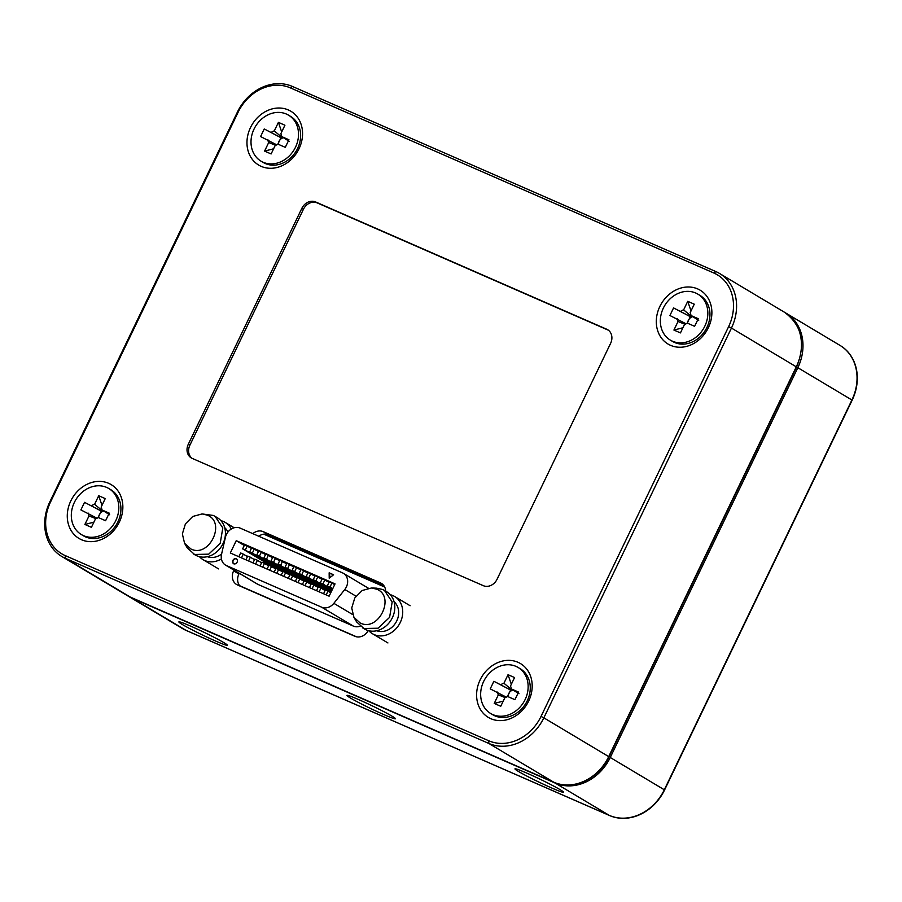 <?xml version="1.0" encoding="UTF-8"?>
<svg xmlns="http://www.w3.org/2000/svg" width="902" height="902" viewBox="0 0 902 902"><rect width="100%" height="100%" fill="white"/><g stroke="black" fill="none" stroke-linecap="round" stroke-linejoin="round"><path stroke-width="1.35" d="M383.643 714.508A26.936 1.545 -154.3 0 0 395.459 718.646A26.936 1.545 -154.3 0 0 358.725 699.625A26.936 1.545 -154.3 0 0 346.999 695.329A26.936 1.545 -154.3 0 0 358.32 702.354A26.936 1.545 -154.3 0 0 383.643 714.508A26.936 1.545 25.7 0 1 358.32 702.354A26.936 1.545 25.7 0 1 346.999 695.329A26.936 1.545 25.7 0 1 358.725 699.625A26.936 1.545 25.7 0 1 395.459 718.646A26.936 1.545 25.7 0 1 383.643 714.508M852.164 400.15L664.582 789.938A45.607 38.425 120.8 0 1 609.549 815.532L186.105 630.408A45.607 38.425 120.8 0 1 182.463 628.536L128.14 596.087A45.607 38.425 120.8 0 1 127.385 595.624A45.607 38.425 -59.2 0 0 128.14 596.087A45.607 38.425 -59.2 0 0 131.771 597.958A45.607 38.425 120.8 0 1 128.14 596.087L182.204 628.378A45.607 38.425 -59.2 0 0 185.835 630.25L609.278 815.374A45.607 38.425 -59.2 0 0 664.312 789.78L851.905 399.992A45.607 38.425 -59.2 0 0 839.999 345.41L785.946 313.118A45.607 38.425 120.8 0 1 797.842 367.712A45.607 38.425 -59.2 0 0 785.946 313.118A45.607 38.425 -59.2 0 0 785.168 312.678A45.607 38.425 120.8 0 1 785.946 313.118L840.269 345.567A45.607 38.425 120.8 0 1 852.164 400.15L797.842 367.712L610.259 757.488A45.607 38.425 120.8 0 1 555.226 783.094A45.607 38.425 -59.2 0 0 610.259 757.488L797.842 367.712L851.905 399.992M186.105 630.408L131.771 597.958L555.226 783.094L609.549 815.532M220.922 520.679A21.659 18.254 120.8 0 1 223.527 521.559A21.659 18.254 120.8 0 1 225.241 522.438A21.659 18.254 120.8 0 1 231.307 529.012M221.418 558.913A21.659 18.254 120.8 0 1 204.777 560.537A21.659 18.254 120.8 0 1 203.051 559.657A21.659 18.254 120.8 0 1 199.455 556.692M390.307 594.734A21.659 18.254 120.8 0 1 392.9 595.602A21.659 18.254 120.8 0 1 394.625 596.493A21.659 18.254 120.8 0 1 399.766 623.451A21.659 18.254 120.8 0 1 374.15 634.591A21.659 18.254 120.8 0 1 372.425 633.7A21.659 18.254 120.8 0 1 368.828 630.746M233.674 563.773A2.853 2.402 120.8 0 1 236.369 558.755A2.853 2.402 120.8 0 1 233.674 563.773M236.617 558.936A2.853 2.402 -59.2 0 0 233.719 563.795M224.699 527.659A17.104 14.409 120.8 0 1 227.935 532.033M221.621 553.975A17.104 14.409 120.8 0 1 207.381 556.692M394.073 601.713A17.104 14.409 120.8 0 1 395.899 622.481A17.104 14.409 120.8 0 1 376.765 630.746M215.341 516.53L217.326 517.714A21.659 18.254 120.8 0 1 222.478 544.673A21.659 18.254 120.8 0 1 196.861 555.812A21.659 18.254 120.8 0 1 195.136 554.933L193.254 553.805M213.346 515.47L215.059 516.361L222.805 527.907L220.212 543.32L208.7 554.155L194.584 554.482M384.726 590.584L386.71 591.768A21.659 18.254 120.8 0 1 391.851 618.727A21.659 18.254 120.8 0 1 366.235 629.867A21.659 18.254 120.8 0 1 364.521 628.987L362.627 627.86M382.73 589.525L384.444 590.415L392.178 601.961L389.585 617.374L378.073 628.209L363.957 628.525L356.707 622.008M207.189 515.098C226.515 522.247 209.185 558.27 190.897 548.98L184.572 543.32L182.362 533.916L185.406 523.904L192.757 516.463L202.093 513.937L207.189 515.098M376.574 589.141C395.888 596.301 378.558 632.325 360.27 623.034L353.945 617.374L351.735 607.959L354.79 597.958L362.142 590.517L371.466 587.991L376.574 589.141M356.549 636.812L239.639 585.702M307.142 551.708L306.579 552.881M384.692 587.033L263.779 534.176M353.325 626.089L321.664 607.204A11.399 9.606 -59.2 0 0 333.841 603.325L344.789 589.491A11.399 9.606 120.8 0 0 343.391 573.322A11.399 9.606 120.8 0 0 342.478 572.849L240.146 528.11A11.399 9.606 120.8 0 0 225.421 537.299L221.554 554.245A11.399 9.606 -59.2 0 0 225.523 565.103L257.171 583.977A11.399 9.606 -59.2 0 0 258.073 584.451L353.325 626.089A11.399 9.606 -59.2 0 0 360.18 626.157M299.859 548.517L299.284 549.69M292.665 546.804L293.24 545.62M321.664 607.204L226.425 565.565L258.073 584.451M225.523 565.103A11.399 9.606 -59.2 0 0 226.425 565.565M329.117 596.188L335.037 583.876L236.234 540.681L230.314 552.994L329.117 596.188M329.151 572.826L333.56 574.754L329.219 578.227L329.151 572.826L333.492 574.811M331.733 590.765L313.208 579.727L315.181 575.623L321.98 579.253M332.15 589.897L320.266 582.805L322.24 578.701L329.038 582.331M332.567 589.017L327.325 585.894L329.298 581.79L334.698 584.586M236.234 540.681L244.273 545.473M271.93 565.204L271.66 565.757L269.022 564.596L242.638 548.867L244.611 544.763L251.41 548.393M278.977 568.294L278.718 568.835L276.068 567.685L249.696 551.956L251.669 547.852L258.468 551.483M286.035 571.383L285.776 571.924L283.127 570.763L256.754 555.034L258.727 550.93L265.515 554.561M293.094 574.461L292.834 575.014L290.185 573.852L263.812 558.124L265.786 554.02L272.573 557.65M300.152 577.551L299.892 578.092L297.243 576.942L270.871 561.213L272.844 557.109L279.631 560.74M307.21 580.64L306.951 581.181L304.301 580.02L277.929 564.291L279.902 560.187L286.689 563.818M314.268 583.718L314.009 584.27L311.359 583.109L284.976 567.381L286.96 563.276L293.748 566.907M321.326 586.807L321.067 587.349L318.417 586.199L292.034 570.47L294.007 566.366L300.806 569.996M328.384 589.897L328.125 590.438L325.475 589.277L299.092 573.548L301.065 569.444L307.864 573.074M331.305 591.633L306.15 576.637L308.123 572.533L314.922 576.164M329.737 577.81L329.681 573.142M262.978 562.724L263.621 561.382M238.85 556.726L240.665 552.971L243.303 554.121L241.499 557.887M247.452 556.602L243.303 554.121M245.908 559.815L247.723 556.06L250.361 557.21L248.557 560.965M254.511 559.691L250.361 557.21M252.966 562.893L254.781 559.139L257.42 560.3L255.616 564.054M261.569 562.769L257.42 560.3M260.024 565.982L261.839 562.228L264.478 563.378L262.674 567.144M268.627 565.858L264.478 563.378M267.082 569.072L268.897 565.306L271.536 566.467L269.732 570.222M275.685 568.948L271.536 566.467M274.14 572.15L275.944 568.395L278.594 569.557L276.79 573.311M282.743 572.026L278.594 569.557M281.198 575.239L283.002 571.485L285.652 572.635L283.848 576.401M289.801 575.115L285.652 572.635M288.257 578.329L290.061 574.563L292.71 575.724L290.906 579.479M296.859 578.193L292.71 575.724M295.315 581.407L297.119 577.652L299.768 578.813L297.964 582.568M303.918 581.283L299.768 578.813M302.373 584.496L304.177 580.741L306.827 581.891L305.023 585.657M310.976 584.372L306.827 581.891M309.431 587.585L311.235 583.819L313.885 584.981L312.081 588.735M318.034 587.45L313.885 584.981M316.489 590.663L318.293 586.909L320.943 588.07L319.128 591.825M325.092 590.539L320.943 588.07M323.547 593.753L325.351 589.998L328.001 591.148L326.186 594.914M330.752 592.794L328.001 591.148M317.831 576.773L315.858 580.877L331.891 590.438M313.208 579.727L315.858 580.877M310.773 573.695L308.8 577.787L331.462 591.306M306.15 576.637L308.8 577.787M303.715 570.605L301.742 574.709L328.125 590.438M299.092 573.548L301.742 574.709M296.657 567.516L294.683 571.62L321.067 587.349M292.034 570.47L294.683 571.62M289.598 564.438L287.625 568.531L314.009 584.27M284.976 567.381L287.625 568.531M282.54 561.348L280.567 565.453L306.951 581.181M277.929 564.291L280.567 565.453M275.482 558.259L273.509 562.363L299.892 578.092M270.871 561.213L273.509 562.363M268.424 555.181L266.451 559.285L292.834 575.014M263.812 558.124L266.451 559.285M261.377 552.092L259.393 556.196L285.776 571.924M256.754 555.034L259.393 556.196M254.319 549.002L252.346 553.106L278.718 568.835M249.696 551.956L252.346 553.106M247.261 545.924L245.288 550.028L271.66 565.757M242.638 548.867L245.288 550.028M331.947 582.951L329.974 587.044L332.725 588.69M327.325 585.894L329.974 587.044M324.889 579.862L322.916 583.966L332.308 589.57M320.266 582.805L322.916 583.966M194.561 554.471L187.323 547.954M202.093 513.937L213.267 515.437M376.844 588.217L382.651 589.491M261.185 166.363A31.356 26.417 120.8 0 1 250.497 127.554A31.356 26.417 120.8 0 1 288.336 109.943A31.356 26.417 120.8 0 1 299.024 148.762A31.356 26.417 120.8 0 1 261.185 166.363M708.352 327.719A31.356 26.417 120.8 0 1 670.513 345.319A31.356 26.417 120.8 0 1 659.836 306.511A31.356 26.417 120.8 0 1 697.663 288.911A31.356 26.417 120.8 0 1 708.352 327.719M108.646 483.314A31.356 26.417 -59.2 0 0 70.807 500.926A31.356 26.417 -59.2 0 0 81.496 539.734A31.356 26.417 -59.2 0 0 119.323 522.134A31.356 26.417 -59.2 0 0 108.646 483.314M480.135 679.882A31.356 26.417 -59.2 0 0 490.823 718.691A31.356 26.417 -59.2 0 0 528.662 701.091A31.356 26.417 -59.2 0 0 517.973 662.282A31.356 26.417 -59.2 0 0 480.135 679.882M258.761 536.25A11.399 9.606 120.8 0 1 268.458 534.785L383.373 585.026M239.921 586.029A11.399 9.606 120.8 0 1 238.895 574.01L239.244 573.289M385.673 591.16A11.399 9.606 -59.2 0 0 381.422 583.402A11.399 9.606 -59.2 0 0 380.509 582.929L263.181 531.639A11.399 9.606 120.8 0 0 252.808 533.646M368.23 630.588A11.399 9.606 120.8 0 1 354.836 636.271L237.508 584.981A11.399 9.606 120.8 0 1 236.595 584.507A11.399 9.606 120.8 0 1 233.618 570.865L233.968 570.143M188.304 444.269A11.399 9.606 -59.2 0 0 191.28 457.923A11.399 9.606 -59.2 0 0 192.182 458.385L483.303 585.669A11.399 9.606 -59.2 0 0 497.058 579.264L610.609 343.346A11.399 9.606 -59.2 0 0 607.632 329.692A11.399 9.606 -59.2 0 0 606.719 329.23L315.599 201.947A11.399 9.606 -59.2 0 0 301.843 208.351L188.304 444.269L189.882 445.216A11.399 9.606 -59.2 0 0 192.092 458.351M290.41 87.889L713.854 273.013A43.33 36.497 120.8 0 1 728.624 326.648L541.031 716.436A43.33 36.497 120.8 0 1 488.749 740.756L65.305 555.632A43.33 36.497 120.8 0 1 50.535 501.997L238.128 112.209A43.33 36.497 120.8 0 1 290.41 87.889L292.451 86.468L715.895 271.592L713.854 273.013M608.388 330.211A11.399 9.606 -59.2 0 0 608.298 330.166L317.188 202.894A11.399 9.606 -59.2 0 0 303.422 209.298L189.882 445.216M728.624 326.648L731.443 328.057A45.607 38.425 -59.2 0 0 719.537 273.464A45.607 38.425 -59.2 0 0 715.895 271.592M292.451 86.468A45.607 38.425 -59.2 0 0 237.418 112.062L238.128 112.209M50.535 501.997L49.836 501.85L237.418 112.062M49.836 501.85A45.607 38.425 -59.2 0 0 61.731 556.433A45.607 38.425 -59.2 0 0 65.372 558.304L65.305 555.632M488.749 740.756L488.816 743.44L65.372 558.304L130.249 597.045A45.607 38.425 120.8 0 1 126.607 595.173L130.316 597.09A2.278 1.218 -66.4 0 1 130.249 597.045L553.693 782.181A2.278 1.218 113.6 0 0 553.76 782.214A2.278 1.218 113.6 0 0 553.839 782.248M719.537 273.464L784.413 312.205A45.607 38.425 120.8 0 1 796.308 366.798L608.726 756.575A45.607 38.425 120.8 0 1 553.693 782.181L488.816 743.44A45.607 38.425 -59.2 0 0 543.85 717.834L541.031 716.436M731.443 328.057L543.85 717.834L609.008 756.789L796.601 367.013L731.443 328.057M295.495 147.218A26.801 22.573 -59.2 0 0 288.505 115.152A26.801 22.573 -59.2 0 0 254.026 129.087A26.801 22.573 -59.2 0 0 261.028 161.165A26.801 22.573 -59.2 0 0 295.495 147.218M261.028 161.165L263.136 162.416A26.801 22.573 -59.2 0 0 265.267 163.521A26.801 22.573 -59.2 0 0 297.604 148.48A26.801 22.573 -59.2 0 0 290.613 116.414L288.505 115.152M278.267 144.286A6.337 5.344 120.8 0 1 278.436 142.99A6.337 5.344 120.8 0 1 278.977 141.456A6.337 5.344 120.8 0 1 279.845 140.069A6.337 5.344 120.8 0 1 282.055 138.209L264.241 128.963L260.588 136.552L276.745 144.85M275.617 145.29L268.695 142.539L264.59 151.085L271.119 153.949L275.223 145.402A7.723 6.506 120.8 0 0 277.94 144.14L285.28 147.353L288.933 139.765L281.593 136.552L289.373 141.411M268.695 142.539A7.723 6.506 120.8 0 1 267.928 139.765M271.581 132.177A7.723 6.506 120.8 0 1 274.298 130.914L282.676 137.916A6.337 5.344 -59.2 0 0 282.055 138.209L280.973 137.735L277.861 144.185M281.593 136.552A7.723 6.506 120.8 0 0 280.826 133.767L284.931 125.22L278.414 122.368L274.298 130.914M282.924 137.386L282.676 137.916A6.337 5.344 120.8 0 1 283.408 137.679M278.414 122.368L281.683 131.985M273.588 148.807L264.59 151.085M264.241 128.963L280.973 137.735M704.823 326.174A26.801 22.573 -59.2 0 0 697.832 294.108A26.801 22.573 -59.2 0 0 663.365 308.056A26.801 22.573 -59.2 0 0 670.355 340.122A26.801 22.573 -59.2 0 0 704.823 326.174M670.355 340.122L672.464 341.384A26.801 22.573 -59.2 0 0 674.595 342.478A26.801 22.573 -59.2 0 0 706.931 327.437A26.801 22.573 -59.2 0 0 699.941 295.371L697.832 294.108M687.595 323.243A6.337 5.344 120.8 0 1 687.775 321.946A6.337 5.344 120.8 0 1 688.305 320.424A6.337 5.344 120.8 0 1 689.173 319.026A6.337 5.344 120.8 0 1 691.383 317.166L673.568 307.92L669.915 315.508L686.084 323.807M684.945 324.258L678.022 321.507L673.918 330.053L680.446 332.906L684.55 324.359A7.723 6.506 120.8 0 0 687.268 323.096L694.619 326.31L698.272 318.722L690.921 315.508L698.7 320.368M678.022 321.507A7.723 6.506 120.8 0 1 677.267 318.722M680.92 311.134A7.723 6.506 120.8 0 1 683.626 309.871L692.003 316.884A6.337 5.344 -59.2 0 0 691.383 317.166L690.301 316.692L687.2 323.142M690.921 315.508A7.723 6.506 120.8 0 0 690.154 312.723L694.269 304.177L687.741 301.324L683.626 309.871M692.262 316.343L692.003 316.884A6.337 5.344 120.8 0 1 692.736 316.636M687.741 301.324L691.011 310.942M682.915 327.764L673.918 330.053M673.568 307.92L690.301 316.692M525.133 699.546A26.801 22.573 -59.2 0 0 518.131 667.48A26.801 22.573 -59.2 0 0 483.664 681.427A26.801 22.573 -59.2 0 0 490.665 713.493A26.801 22.573 -59.2 0 0 525.133 699.546M490.665 713.493L492.774 714.756A26.801 22.573 -59.2 0 0 494.905 715.85A26.801 22.573 -59.2 0 0 527.242 700.809A26.801 22.573 -59.2 0 0 520.251 668.743L518.131 667.48M507.905 696.615A6.337 5.344 120.8 0 1 508.074 695.318A6.337 5.344 120.8 0 1 508.615 693.796A6.337 5.344 120.8 0 1 509.483 692.398A6.337 5.344 120.8 0 1 511.693 690.537L493.879 681.292L490.226 688.88L506.383 697.178M505.255 697.629L498.332 694.878L494.228 703.425L500.757 706.277L504.861 697.731A7.723 6.506 120.8 0 0 507.578 696.468L514.918 699.681L518.571 692.093L511.231 688.88L519.011 693.739M498.332 694.878A7.723 6.506 120.8 0 1 497.566 692.093M501.219 684.505A7.723 6.506 120.8 0 1 503.936 683.242L512.313 690.255A6.337 5.344 -59.2 0 0 511.693 690.537L510.611 690.064L507.499 696.513M511.231 688.88A7.723 6.506 120.8 0 0 510.464 686.095L514.568 677.549L508.04 674.696L503.936 683.242M512.562 689.714L512.313 690.255A6.337 5.344 120.8 0 1 513.046 690.007M508.04 674.696L511.321 684.314M503.226 701.136L494.228 703.425M493.879 681.292L510.611 690.064M115.806 520.589A26.801 22.573 -59.2 0 0 108.804 488.523A26.801 22.573 -59.2 0 0 74.336 502.459A26.801 22.573 -59.2 0 0 81.327 534.536A26.801 22.573 -59.2 0 0 115.806 520.589M81.327 534.536L83.435 535.788A26.801 22.573 -59.2 0 0 85.577 536.893A26.801 22.573 -59.2 0 0 117.914 521.852A26.801 22.573 -59.2 0 0 110.912 489.786L108.804 488.523M98.577 517.658A6.337 5.344 120.8 0 1 98.746 516.361A6.337 5.344 120.8 0 1 99.288 514.828A6.337 5.344 120.8 0 1 100.156 513.441A6.337 5.344 120.8 0 1 102.354 511.581L84.54 502.335L80.887 509.923L97.055 518.222M95.928 518.661L89.005 515.921L84.889 524.457L91.418 527.32L95.533 518.774A7.723 6.506 120.8 0 0 98.239 517.511L105.59 520.725L109.243 513.137L101.892 509.923L109.683 514.783M89.005 515.921A7.723 6.506 120.8 0 1 88.238 513.137M91.891 505.548A7.723 6.506 120.8 0 1 94.609 504.286L102.975 511.287A6.337 5.344 -59.2 0 0 102.354 511.581L101.283 511.107L98.171 517.556M101.892 509.923A7.723 6.506 120.8 0 0 101.137 507.138L105.241 498.592L98.713 495.739L94.609 504.286M103.234 510.757L102.975 511.287A6.337 5.344 120.8 0 1 103.719 511.051M98.713 495.739L101.994 505.357M93.898 522.179L84.889 524.457M84.54 502.335L101.283 511.107M551.697 787.976A26.936 1.545 -154.3 0 0 563.513 792.125A26.936 1.545 -154.3 0 0 526.779 773.093A26.936 1.545 -154.3 0 0 515.053 768.797A26.936 1.545 -154.3 0 0 526.373 775.821A26.936 1.545 -154.3 0 0 551.697 787.976M215.589 641.029A26.936 1.545 -154.3 0 0 227.405 645.178A26.936 1.545 -154.3 0 0 190.672 626.146A26.936 1.545 -154.3 0 0 178.946 621.85A26.936 1.545 -154.3 0 0 190.266 628.874A26.936 1.545 -154.3 0 0 215.589 641.029M185.835 630.25L131.771 597.958L555.226 783.094L609.278 815.374M664.582 789.938L610.259 757.488L664.312 789.78M344.789 589.491L355.974 596.166M333.841 603.325L352.648 614.544M382.256 583.977L380.509 582.929M268.458 534.785L263.181 531.639M238.895 574.01L233.618 570.865M130.395 597.113A2.278 1.218 -66.4 0 1 130.316 597.09L553.76 782.214C572.533 791.122 599.029 778.832 609.008 756.789M301.843 208.351L303.422 209.298M315.599 201.947L317.188 202.894M606.719 329.23L608.298 330.166M234.17 527.76L225.241 522.438M410.117 605.727L394.625 596.493M343.391 573.322L368.343 588.194M218.555 568.891L203.051 559.657M387.928 642.946L372.425 633.7M184.572 543.32L187.3 547.965M353.945 617.374L356.673 622.019M371.466 587.991L376.856 588.183M784.413 312.205C801.968 325.171 806.038 343.437 796.601 367.013M61.731 556.433L126.607 595.173"/></g></svg>
